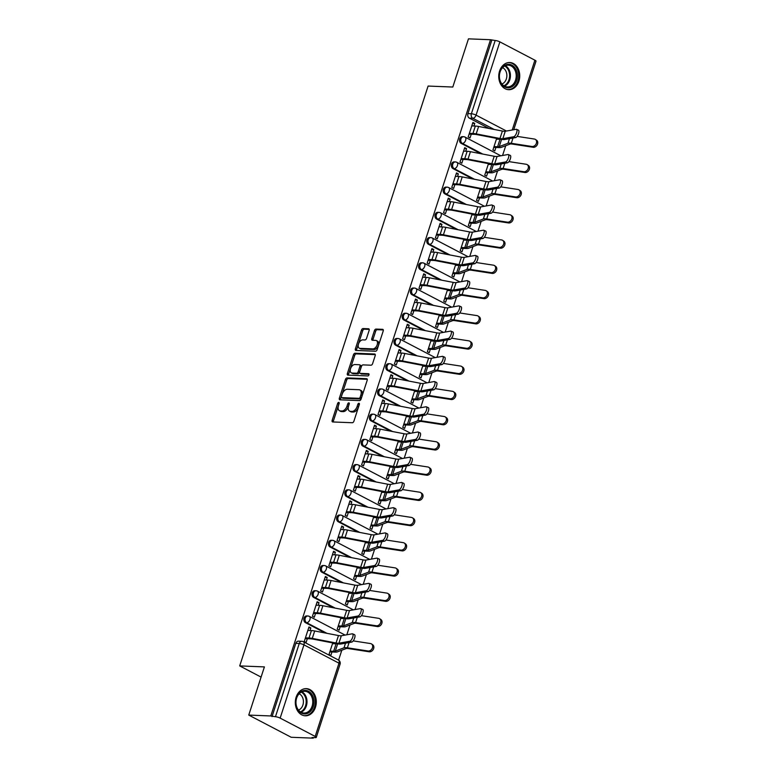 <?xml version="1.0" encoding="UTF-8"?>
<svg xmlns="http://www.w3.org/2000/svg" width="777" height="777" viewBox="0 0 777 777"><rect width="100%" height="100%" fill="white"/><g stroke="black" fill="none" stroke-linecap="round" stroke-linejoin="round"><path stroke-width="1.17" d="M338.762 402.389A1.195 0.719 -62.4 0 0 337.636 403.467L332.158 420.328A1.709 1.02 -62.4 0 0 332.449 421.892A1.709 1.02 -62.4 0 0 332.731 421.96L352.302 422.737A1.709 1.02 -62.4 0 0 353.904 421.192L359.382 404.322A1.195 0.719 -62.4 0 0 357.857 404.263L357.148 406.449A5.468 3.273 -62.4 0 1 352.02 411.392L350.388 411.324A5.468 3.273 -62.4 0 1 349.504 411.091A5.468 3.273 -62.4 0 1 348.562 406.109L349.271 403.923A1.195 0.719 -62.4 0 0 347.746 403.865L347.037 406.05A5.468 3.273 -62.4 0 1 341.909 410.994L340.277 410.926A5.468 3.273 -62.4 0 1 339.394 410.693A5.468 3.273 -62.4 0 1 338.451 405.711L339.16 403.525A1.195 0.719 -62.4 0 0 338.762 402.389M339.141 403.584A1.195 0.719 -62.4 0 0 338.879 404.118L333.391 420.979A1.709 1.02 -62.4 0 0 333.314 421.989M359.362 404.39A1.195 0.719 -62.4 0 0 359.1 404.914L358.391 407.099L357.148 406.449M349.252 403.991A1.195 0.719 -62.4 0 0 348.99 404.516L348.281 406.692L347.037 406.05M296.154 697.163A13.588 10.48 92.3 0 0 305.274 715.792A13.588 10.48 92.3 0 0 315.462 707.255A13.588 10.48 92.3 0 0 306.342 688.636A13.588 10.48 92.3 0 0 296.154 697.163M499.592 71.057A13.588 10.48 92.3 0 0 508.712 89.685A13.588 10.48 92.3 0 0 518.9 81.158A13.588 10.48 92.3 0 0 509.78 62.529A13.588 10.48 92.3 0 0 499.592 71.057M369.143 330.4A1.709 1.02 -62.4 0 0 368.842 328.846A1.709 1.02 -62.4 0 0 368.57 328.768L363.082 328.554A1.709 1.02 -62.4 0 0 361.48 330.099L355.39 348.824A1.709 1.02 -62.4 0 0 355.681 350.388A1.709 1.02 -62.4 0 0 355.963 350.456L375.534 351.233A1.709 1.02 -62.4 0 0 377.136 349.689L383.216 330.953A1.709 1.02 -62.4 0 0 382.925 329.399A1.709 1.02 -62.4 0 0 382.643 329.331L376.019 329.069A1.709 1.02 -62.4 0 0 374.417 330.613L371.804 338.626A1.709 1.02 -62.4 0 0 372.105 340.18A1.709 1.02 -62.4 0 0 372.377 340.258L375.67 340.384A4.575 2.729 -62.4 0 1 376.408 340.579A4.575 2.729 -62.4 0 1 376.981 345.328A4.575 2.729 -62.4 0 1 372.911 348.873L360.023 348.368A4.575 2.729 -62.4 0 1 359.285 348.174A4.575 2.729 -62.4 0 1 358.712 343.424A4.575 2.729 -62.4 0 1 362.781 339.879L364.937 339.957A1.709 1.02 -62.4 0 0 366.54 338.413L369.143 330.4M280.147 718.113L315.18 736.431A3.487 0.758 -162 0 1 316.278 737.422A3.487 0.758 -162 0 1 315.443 737.635L312.014 737.499L313.248 738.15L291.21 737.276L248.747 715.083L264.403 666.899L239.704 665.918L428.108 86.062L452.806 87.034L468.463 38.85L490.51 39.724L270.784 715.957L275.456 716.734L299.262 643.482A3.487 2.69 -87.7 0 1 301.874 641.297L298.436 641.161A3.487 2.69 -87.7 0 0 295.823 643.346L299.262 643.482A3.487 0.758 -162 0 1 303.953 644.871L280.147 718.113A3.487 0.758 -162 0 0 275.456 716.734M248.747 715.083L270.784 715.957M347.037 377.913A1.709 1.02 -62.4 0 0 345.435 379.458L339.355 398.193A1.709 1.02 -62.4 0 0 339.646 399.747A1.709 1.02 -62.4 0 0 339.918 399.815L359.489 400.592A1.709 1.02 -62.4 0 0 361.091 399.048L367.181 380.322A1.709 1.02 -62.4 0 0 366.89 378.758A1.709 1.02 -62.4 0 0 366.608 378.69L347.037 377.913L348.281 378.564A1.709 1.02 -62.4 0 0 346.678 380.108L340.588 398.834A1.709 1.02 -62.4 0 0 340.511 399.844M347.368 373.504L353.457 354.778A1.709 1.02 -62.4 0 1 355.06 353.234L374.631 354.011A1.709 1.02 -62.4 0 1 374.902 354.079A1.709 1.02 -62.4 0 1 375.204 355.643L372.601 363.655A1.709 1.02 -62.4 0 1 370.988 365.2L363.053 364.889A1.709 1.02 -62.4 0 0 361.451 366.433L359.722 371.746A1.709 1.02 -62.4 0 0 360.023 373.3A1.709 1.02 -62.4 0 0 360.295 373.378L368.56 373.698A1.195 0.719 -62.4 0 1 367.842 375.922L347.941 375.136A1.709 1.02 -62.4 0 1 347.669 375.068A1.709 1.02 -62.4 0 1 347.368 373.504L348.611 374.155L354.691 355.429L353.457 354.778M489.16 128.496L469.366 118.143L472.804 118.279A3.487 2.69 -87.7 0 1 471.377 113.753L495.182 40.501A3.487 0.758 18 0 1 499.873 41.88L534.906 60.198A3.487 0.758 18 0 1 536.004 61.189L513.733 129.74M313.248 738.15L313.442 737.558M338.597 660.129L341.822 650.194M346.833 634.77L350.019 624.97M355.031 609.547L358.216 599.747M363.228 584.323L366.414 574.524M371.425 559.09L374.611 549.3M379.623 533.867L382.808 524.067M387.82 508.644L391.006 498.844M396.017 483.42L399.203 473.62M404.215 458.197L407.391 448.397M412.402 432.964L415.588 423.174M420.6 407.74L423.786 397.941M428.797 382.517L431.983 372.717M436.995 357.294L440.18 347.494M445.192 332.07L448.378 322.27M453.389 306.837L456.575 297.047M461.587 281.614L464.772 271.814M469.784 256.391L472.96 246.591M477.981 231.167L481.157 221.367M486.169 205.944L489.355 196.144M494.366 180.711L497.552 170.921M502.564 155.487L505.749 145.688M490.51 39.724L495.182 40.501M309.994 630.497L310.829 627.923L308.683 627.845M310.829 627.923L308.974 626.952L304.244 641.511L306.099 642.482L307.333 638.704M318.191 605.273L319.026 602.699L317.171 601.728L312.441 616.287L314.296 617.249L315.52 613.471M340.948 617.696L337.199 629.224L339.054 630.196L340.18 626.738M319.026 602.699L316.88 602.612M326.389 580.04L327.224 577.476L325.369 576.505L320.639 591.054L322.494 592.025L323.718 588.247M349.135 592.472L345.396 604.001L347.251 604.972L348.378 601.515M327.224 577.476L325.077 577.389M334.586 554.817L335.421 552.253L333.556 551.281L328.836 565.831L330.691 566.802L331.915 563.024M357.333 567.249L353.593 578.778L355.448 579.749L356.575 576.291M335.421 552.253L333.275 552.165M342.783 529.593L343.609 527.02L341.754 526.058L337.024 540.607L338.889 541.579L340.112 537.801M365.53 542.025L361.791 553.554L363.646 554.516L364.763 551.068M343.609 527.02L341.472 526.942M350.971 504.37L351.806 501.796L349.951 500.825L345.221 515.384L347.086 516.355L348.31 512.577M373.727 516.792L369.988 528.321L371.843 529.292L372.96 525.844M351.806 501.796L349.669 501.719M359.168 479.147L360.004 476.573L358.148 475.602L353.418 490.161L355.274 491.122L356.507 487.344M381.925 491.569L378.176 503.098L380.04 504.069L381.157 500.611M360.004 476.573L357.857 476.486M367.366 453.914L368.201 451.35L366.346 450.378L361.616 464.928L363.471 465.899L364.704 462.121M390.122 466.346L386.373 477.874L388.228 478.846L389.355 475.388M368.201 451.35L366.054 451.262M375.563 428.69L376.398 426.126L374.543 425.155L369.813 439.704L371.668 440.676L372.902 436.897M398.319 441.122L394.57 452.651L396.425 453.622L397.552 450.165M376.398 426.126L374.252 426.039M383.76 403.467L384.596 400.893L382.74 399.932L378.01 414.481L379.866 415.452L381.089 411.674M406.517 415.899L402.768 427.428L404.623 428.389L405.749 424.941M384.596 400.893L382.449 400.815M391.958 378.244L392.793 375.67L390.938 374.699L386.208 389.258L388.063 390.229L389.287 386.451M414.714 390.666L410.965 402.195L412.82 403.166L413.947 399.718M392.793 375.67L390.646 375.592M400.155 353.02L400.99 350.446L399.125 349.475L394.405 364.034L396.26 364.996L397.484 361.218M422.902 365.443L419.162 376.971L421.017 377.943L422.144 374.485M400.99 350.446L398.844 350.359M408.352 327.787L409.188 325.223L407.323 324.252L402.603 338.801L404.458 339.772L405.681 335.994M431.099 340.219L427.36 351.748L429.215 352.719L430.332 349.262M409.188 325.223L407.041 325.136M416.54 302.564L417.375 300L415.52 299.028L410.79 313.578L412.655 314.549L413.879 310.771M439.296 314.996L435.557 326.525L437.412 327.496L438.529 324.038M417.375 300L415.239 299.912M424.737 277.34L425.573 274.767L423.718 273.805L418.988 288.354L420.843 289.326L422.076 285.547M447.494 289.772L443.745 301.301L445.609 302.263L446.726 298.815M425.573 274.767L423.426 274.689M432.935 252.117L433.77 249.543L431.915 248.572L427.185 263.131L429.04 264.102L430.273 260.324M455.691 264.539L451.942 276.068L453.807 277.039L454.924 273.591M433.77 249.543L431.623 249.466M441.132 226.894L441.967 224.32L440.112 223.349L435.382 237.908L437.237 238.869L438.471 235.091M463.888 239.316L460.139 250.845L461.994 251.816L463.121 248.358M441.967 224.32L439.821 224.232M449.329 201.661L450.165 199.097L448.31 198.125L443.58 212.675L445.435 213.646L446.668 209.868M472.086 214.093L468.337 225.621L470.192 226.593L471.318 223.135M450.165 199.097L448.018 199.009M457.527 176.437L458.362 173.873L456.507 172.902L451.777 187.451L453.632 188.422L454.856 184.644M480.283 188.869L476.534 200.398L478.389 201.369L479.516 197.912M458.362 173.873L456.216 173.786M465.724 151.214L466.559 148.64L464.704 147.679L459.974 162.228L461.829 163.199L463.053 159.421M488.471 163.646L484.731 175.175L486.587 176.136L487.713 172.688M466.559 148.64L464.413 148.562M473.921 125.991L474.757 123.417L472.892 122.445L468.172 137.005L470.027 137.976L471.25 134.198M496.668 138.413L492.929 149.942L494.784 150.913L495.911 147.465M480.963 153.72L461.169 143.376L462.393 143.424A3.487 2.69 -87.7 0 1 460.819 139.471A3.487 2.69 -87.7 0 1 463.578 136.703L462.364 136.655A3.487 2.69 92.3 0 0 459.605 139.423A3.487 2.69 92.3 0 0 461.169 143.376M472.766 178.943L452.981 168.599L454.195 168.648A3.487 2.69 -87.7 0 1 452.622 164.705A3.487 2.69 -87.7 0 1 455.38 161.927L454.166 161.878A3.487 2.69 92.3 0 0 451.408 164.656A3.487 2.69 92.3 0 0 452.981 168.599M464.568 204.166L444.784 193.823L445.998 193.871A3.487 2.69 -87.7 0 1 444.434 189.928A3.487 2.69 -87.7 0 1 447.193 187.15L445.969 187.102A3.487 2.69 92.3 0 0 443.211 189.879A3.487 2.69 92.3 0 0 444.784 193.823M456.371 229.39L436.587 219.046L437.801 219.095A3.487 2.69 -87.7 0 1 436.237 215.151A3.487 2.69 -87.7 0 1 438.995 212.383L437.772 212.335A3.487 2.69 92.3 0 0 435.013 215.103A3.487 2.69 92.3 0 0 436.587 219.046M448.183 254.623L428.389 244.269L429.603 244.318A3.487 2.69 -87.7 0 1 428.04 240.375A3.487 2.69 -87.7 0 1 430.798 237.607L429.574 237.558A3.487 2.69 92.3 0 0 426.816 240.326A3.487 2.69 92.3 0 0 428.389 244.269M439.986 279.846L420.192 269.502L421.416 269.551A3.487 2.69 -87.7 0 1 419.842 265.598A3.487 2.69 -87.7 0 1 422.601 262.83L421.377 262.781A3.487 2.69 92.3 0 0 418.618 265.549A3.487 2.69 92.3 0 0 420.192 269.502M431.789 305.07L411.995 294.726L413.218 294.774A3.487 2.69 -87.7 0 1 411.645 290.831A3.487 2.69 -87.7 0 1 414.403 288.053L413.189 288.005A3.487 2.69 92.3 0 0 410.431 290.783A3.487 2.69 92.3 0 0 411.995 294.726M423.591 330.293L403.797 319.949L405.021 319.998A3.487 2.69 -87.7 0 1 403.448 316.054A3.487 2.69 -87.7 0 1 406.206 313.277L404.992 313.238A3.487 2.69 92.3 0 0 402.233 316.006A3.487 2.69 92.3 0 0 403.797 319.949M415.394 355.516L395.6 345.173L396.824 345.221A3.487 2.69 -87.7 0 1 395.25 341.278A3.487 2.69 -87.7 0 1 398.009 338.51L396.794 338.461A3.487 2.69 92.3 0 0 394.036 341.229A3.487 2.69 92.3 0 0 395.6 345.173M407.197 380.749L387.412 370.396L388.626 370.444A3.487 2.69 -87.7 0 1 387.053 366.501A3.487 2.69 -87.7 0 1 389.811 363.733L388.597 363.685A3.487 2.69 92.3 0 0 385.839 366.453A3.487 2.69 92.3 0 0 387.412 370.396M398.999 405.973L379.215 395.629L380.429 395.678A3.487 2.69 -87.7 0 1 378.855 391.725A3.487 2.69 -87.7 0 1 381.614 388.956L380.4 388.908A3.487 2.69 92.3 0 0 377.641 391.676A3.487 2.69 92.3 0 0 379.215 395.629M390.802 431.196L371.017 420.852L372.232 420.901A3.487 2.69 -87.7 0 1 370.668 416.958A3.487 2.69 -87.7 0 1 373.426 414.18L372.202 414.131A3.487 2.69 92.3 0 0 369.444 416.909A3.487 2.69 92.3 0 0 371.017 420.852M382.614 456.42L362.82 446.076L364.034 446.124A3.487 2.69 -87.7 0 1 362.47 442.181A3.487 2.69 -87.7 0 1 365.229 439.403L364.005 439.364A3.487 2.69 92.3 0 0 361.247 442.132A3.487 2.69 92.3 0 0 362.82 446.076M374.417 481.643L354.623 471.299L355.837 471.348A3.487 2.69 -87.7 0 1 354.273 467.404A3.487 2.69 -87.7 0 1 357.031 464.636L355.808 464.588A3.487 2.69 92.3 0 0 353.049 467.356A3.487 2.69 92.3 0 0 354.623 471.299M366.22 506.876L346.425 496.522L347.649 496.571A3.487 2.69 -87.7 0 1 346.076 492.628A3.487 2.69 -87.7 0 1 348.834 489.86L347.61 489.811A3.487 2.69 92.3 0 0 344.852 492.579A3.487 2.69 92.3 0 0 346.425 496.522M358.022 532.099L338.228 521.755L339.452 521.804A3.487 2.69 -87.7 0 1 337.878 517.851A3.487 2.69 -87.7 0 1 340.637 515.083L339.423 515.034A3.487 2.69 92.3 0 0 336.664 517.803A3.487 2.69 92.3 0 0 338.228 521.755M349.825 557.323L330.031 546.979L331.255 547.027A3.487 2.69 -87.7 0 1 329.681 543.084A3.487 2.69 -87.7 0 1 332.439 540.306L331.225 540.258A3.487 2.69 92.3 0 0 328.467 543.036A3.487 2.69 92.3 0 0 330.031 546.979M341.627 582.546L321.843 572.202L323.057 572.251A3.487 2.69 -87.7 0 1 321.484 568.308A3.487 2.69 -87.7 0 1 324.242 565.53L323.028 565.491A3.487 2.69 92.3 0 0 320.27 568.259A3.487 2.69 92.3 0 0 321.843 572.202M333.43 607.769L313.646 597.426L314.86 597.474A3.487 2.69 -87.7 0 1 313.286 593.531A3.487 2.69 -87.7 0 1 316.045 590.763L314.831 590.714A3.487 2.69 92.3 0 0 312.072 593.482A3.487 2.69 92.3 0 0 313.646 597.426M325.233 633.002L305.448 622.649L306.662 622.698A3.487 2.69 -87.7 0 1 305.099 618.754A3.487 2.69 -87.7 0 1 307.857 615.986L306.633 615.938A3.487 2.69 92.3 0 0 303.875 618.706A3.487 2.69 92.3 0 0 305.448 622.649M239.704 665.918L261.082 677.097M332.75 642.929L329.001 654.448L330.856 655.419L331.983 651.971M474.757 123.417L472.61 123.339M491.744 40.365L467.948 113.617A3.487 2.69 92.3 0 0 469.366 118.143M272.028 716.598L295.823 643.346M339.394 410.693L340.627 411.344A5.468 3.273 -62.4 0 0 341.521 411.577L340.277 410.926M348.281 406.692A5.468 3.273 -62.4 0 1 343.143 411.635L341.521 411.577M349.504 411.091L350.738 411.742A5.468 3.273 -62.4 0 0 351.631 411.975L350.388 411.324M358.391 407.099A5.468 3.273 -62.4 0 1 353.253 412.033L351.631 411.975M367.268 379.312L348.281 378.564M341.443 396.503A1.195 0.719 -62.4 0 0 341.841 397.649L359.023 398.319A1.195 0.719 -62.4 0 0 360.139 397.241L360.887 394.939A5.468 3.273 -62.4 0 0 359.945 389.957A5.468 3.273 -62.4 0 0 359.061 389.724L347.319 389.258A5.468 3.273 -62.4 0 0 342.191 394.201L341.443 396.503M342.735 398.115A1.195 0.719 -62.4 0 0 343.075 398.29L341.841 397.649M359.945 389.957L361.179 390.598A5.468 3.273 -62.4 0 1 362.131 395.59L361.383 397.892A1.195 0.719 -62.4 0 1 360.256 398.97L343.075 398.29M375.281 354.633L356.293 353.885A1.709 1.02 -62.4 0 0 354.691 355.429M361.043 373.766A1.709 1.02 -62.4 0 0 361.256 373.951A1.709 1.02 -62.4 0 0 361.538 374.019L369.036 374.32M354.817 364.559A4.575 2.729 -62.4 0 0 350.748 368.104A4.575 2.729 -62.4 0 0 351.321 372.863A4.575 2.729 -62.4 0 0 352.059 373.047L356.604 373.232A1.709 1.02 -62.4 0 0 358.207 371.688L359.936 366.365A1.709 1.02 -62.4 0 0 359.634 364.811A1.709 1.02 -62.4 0 0 359.362 364.743L354.817 364.559M351.321 372.863L352.564 373.504A4.575 2.729 -62.4 0 0 353.302 373.698L352.059 373.047M360.596 365.384A1.709 1.02 -62.4 0 1 360.878 365.462A1.709 1.02 -62.4 0 1 361.169 367.016L359.44 372.329A1.709 1.02 -62.4 0 1 357.838 373.873L353.302 373.698M348.611 374.155A1.709 1.02 -62.4 0 0 348.523 375.165M359.285 348.174L360.528 348.824A4.575 2.729 -62.4 0 0 361.266 349.019L360.023 348.368M376.408 340.579L377.651 341.22A4.575 2.729 -62.4 0 1 378.214 345.979A4.575 2.729 -62.4 0 1 374.145 349.524L361.266 349.019M383.304 329.953L377.253 329.71A1.709 1.02 -62.4 0 0 375.65 331.255L373.047 339.267A1.709 1.02 -62.4 0 0 372.96 340.277M369.221 329.399L364.316 329.205A1.709 1.02 -62.4 0 0 362.713 330.749L356.624 349.475A1.709 1.02 -62.4 0 0 356.546 350.485M371.523 643.958L372.688 644.755A4.011 3.137 124.3 0 1 373.378 649.213A4.011 3.137 124.3 0 1 369.221 651.786L368.055 650.99A4.011 3.137 -55.7 0 0 372.212 648.416A4.011 3.137 -55.7 0 0 371.523 643.958A4.011 3.137 -55.7 0 0 370.464 643.55L353.205 640.889M330.089 651.116L333.663 651.252A8.712 1.904 -162 0 0 335.314 651.097L344.026 647.795A8.712 1.904 18 0 1 347.377 647.804L368.055 650.99M332.507 643.677L336.082 643.822A8.712 1.904 -162 0 0 337.199 643.783M329.837 651.884L335.275 652.097A10.975 2.399 -162 0 0 337.354 651.893L346.066 648.591A6.449 1.408 18 0 1 348.543 648.601L369.221 651.786M349.796 641.258A4.011 1.486 -66.9 0 0 352.544 637.674A4.011 1.486 -66.9 0 0 352.583 633.847A4.011 1.486 -66.9 0 0 352.214 633.818L341.326 635.751L338.908 643.191L349.796 641.258L351.738 642.084A4.011 1.486 113.1 0 0 354.487 638.5A4.011 1.486 113.1 0 0 354.516 634.673L352.583 633.847M305.186 638.616L310.615 638.83A8.712 1.904 18 0 1 313.218 639.16L336.995 643.744A8.712 1.904 -162 0 0 340.841 644.016L351.738 642.084M305.429 637.849L309.013 637.985A10.975 2.399 18 0 1 312.276 638.403L336.062 642.987A6.449 1.408 -162 0 0 338.908 643.191M307.847 630.409L311.422 630.555A10.975 2.399 18 0 1 314.695 630.973L338.481 635.547A6.449 1.408 -162 0 0 341.326 635.751M379.71 618.735L380.876 619.531A4.011 3.137 124.3 0 1 381.575 623.989A4.011 3.137 124.3 0 1 377.418 626.553L376.253 625.767A4.011 3.137 -55.7 0 0 380.409 623.193A4.011 3.137 -55.7 0 0 379.71 618.735A4.011 3.137 -55.7 0 0 378.661 618.327L361.402 615.666M338.286 625.893L341.861 626.029A8.712 1.904 -162 0 0 343.512 625.864L352.224 622.571A8.712 1.904 18 0 1 355.575 622.581L376.253 625.767M340.695 618.453L344.279 618.589A8.712 1.904 -162 0 0 345.396 618.55M338.034 626.66L343.473 626.874A10.975 2.399 -162 0 0 345.551 626.67L354.263 623.368A6.449 1.408 18 0 1 356.74 623.377L377.418 626.553M387.908 593.511L389.073 594.308A4.011 3.137 124.3 0 1 389.772 598.766A4.011 3.137 124.3 0 1 385.606 601.33L384.44 600.534A4.011 3.137 -55.7 0 0 388.597 597.969A4.011 3.137 -55.7 0 0 387.908 593.511A4.011 3.137 -55.7 0 0 386.859 593.104L369.59 590.442M346.474 600.66L350.058 600.806A8.712 1.904 -162 0 0 351.709 600.64L360.421 597.348A8.712 1.904 18 0 1 363.772 597.358L384.44 600.534M348.892 593.23L352.476 593.366A8.712 1.904 -162 0 0 353.584 593.327M346.231 601.427L351.66 601.651A10.975 2.399 -162 0 0 353.739 601.437L362.451 598.144A6.449 1.408 18 0 1 364.937 598.154L385.606 601.33M297.678 709.44A11.762 9.071 -87.7 0 1 299.456 692.938A11.762 9.071 -87.7 0 1 312.169 694.91A11.762 9.071 -87.7 0 1 310.382 711.421A11.762 9.071 -87.7 0 1 297.678 709.44M311.082 695.425A10.888 8.401 92.3 0 0 304.798 691.277A10.888 8.401 92.3 0 0 296.95 697.251A10.888 8.401 92.3 0 0 297.659 708.886A10.888 8.401 92.3 0 0 303.943 713.033A10.888 8.401 92.3 0 0 311.791 707.06A10.888 8.401 92.3 0 0 311.082 695.425M299.135 693.774A8.576 6.614 -87.7 0 1 302.088 696.561A8.576 6.614 -87.7 0 1 298.494 710.1M304.04 715.646A13.5 10.422 92.3 0 0 304.39 715.666A13.5 10.422 92.3 0 0 314.131 708.255A13.5 10.422 92.3 0 0 313.248 693.832A13.5 10.422 92.3 0 0 305.458 688.684A13.5 10.422 92.3 0 0 305.108 688.675M501.107 83.343A11.762 9.071 -87.7 0 1 502.894 66.832A11.762 9.071 -87.7 0 1 515.607 68.803A11.762 9.071 -87.7 0 1 513.82 85.315A11.762 9.071 -87.7 0 1 501.107 83.343M514.52 69.318A10.888 8.401 92.3 0 0 508.236 65.171A10.888 8.401 92.3 0 0 500.378 71.144A10.888 8.401 92.3 0 0 501.087 82.78A10.888 8.401 92.3 0 0 507.371 86.927A10.888 8.401 92.3 0 0 515.229 80.954A10.888 8.401 92.3 0 0 514.52 69.318M502.573 67.667A8.576 6.614 -87.7 0 1 505.526 70.454A8.576 6.614 -87.7 0 1 501.932 83.994M507.478 89.54A13.5 10.422 92.3 0 0 507.828 89.559A13.5 10.422 92.3 0 0 517.56 82.148A13.5 10.422 92.3 0 0 516.686 67.725A13.5 10.422 92.3 0 0 508.886 62.578A13.5 10.422 92.3 0 0 508.537 62.568M357.993 616.025A4.011 1.486 -66.9 0 0 360.742 612.451A4.011 1.486 -66.9 0 0 360.781 608.624A4.011 1.486 -66.9 0 0 360.411 608.595L349.524 610.528L347.105 617.958L357.993 616.025L359.936 616.851A4.011 1.486 113.1 0 0 362.674 613.276A4.011 1.486 113.1 0 0 362.713 609.45L360.781 608.624M313.384 613.393L318.813 613.607A8.712 1.904 18 0 1 321.406 613.937L345.192 618.521A8.712 1.904 -162 0 0 349.038 618.783L359.936 616.851M313.626 612.626L317.21 612.762A10.975 2.399 18 0 1 320.474 613.179L344.26 617.764A6.449 1.408 -162 0 0 347.105 617.958M316.045 605.186L319.619 605.322A10.975 2.399 18 0 1 322.892 605.739L346.668 610.324A6.449 1.408 -162 0 0 349.524 610.528M366.19 590.802A4.011 1.486 -66.9 0 0 368.939 587.227A4.011 1.486 -66.9 0 0 368.968 583.401A4.011 1.486 -66.9 0 0 368.609 583.362L357.721 585.295L355.303 592.734L366.19 590.802L368.123 591.627A4.011 1.486 113.1 0 0 370.872 588.053A4.011 1.486 113.1 0 0 370.911 584.226L368.968 583.401M321.571 588.17L327.01 588.383A8.712 1.904 18 0 1 329.603 588.713L353.389 593.288A8.712 1.904 -162 0 0 357.235 593.56L368.123 591.627M321.824 587.402L325.398 587.538A10.975 2.399 18 0 1 328.671 587.956L352.457 592.54A6.449 1.408 -162 0 0 355.303 592.734M324.242 579.963L327.816 580.098A10.975 2.399 18 0 1 331.089 580.516L354.866 585.1A6.449 1.408 -162 0 0 357.721 585.295M396.105 568.278L397.27 569.075A4.011 3.137 124.3 0 1 397.96 573.533A4.011 3.137 124.3 0 1 393.803 576.107L392.638 575.31A4.011 3.137 -55.7 0 0 396.794 572.746A4.011 3.137 -55.7 0 0 396.105 568.278A4.011 3.137 -55.7 0 0 395.056 567.87L377.787 565.219M354.671 575.436L358.255 575.582A8.712 1.904 -162 0 0 359.906 575.417L368.609 572.115A8.712 1.904 18 0 1 371.969 572.134L392.638 575.31M357.09 567.997L360.664 568.142A8.712 1.904 -162 0 0 361.781 568.104M354.429 576.204L359.858 576.417A10.975 2.399 -162 0 0 361.936 576.213L370.648 572.921A6.449 1.408 18 0 1 373.135 572.931L393.803 576.107M404.302 543.055L405.468 543.851A4.011 3.137 124.3 0 1 406.157 548.309A4.011 3.137 124.3 0 1 402 550.883L400.835 550.087A4.011 3.137 -55.7 0 0 404.992 547.513A4.011 3.137 -55.7 0 0 404.302 543.055A4.011 3.137 -55.7 0 0 403.253 542.647L385.984 539.996M362.869 550.213L366.453 550.359A8.712 1.904 -162 0 0 368.094 550.194L376.806 546.891A8.712 1.904 18 0 1 380.167 546.911L400.835 550.087M365.287 542.773L368.861 542.919A8.712 1.904 -162 0 0 369.978 542.88M362.626 550.98L368.055 551.194A10.975 2.399 -162 0 0 370.134 550.99L378.846 547.688A6.449 1.408 18 0 1 381.332 547.698L402 550.883M412.5 517.832L413.665 518.628A4.011 3.137 124.3 0 1 414.355 523.086A4.011 3.137 124.3 0 1 410.198 525.66L409.032 524.863A4.011 3.137 -55.7 0 0 413.189 522.29A4.011 3.137 -55.7 0 0 412.5 517.832A4.011 3.137 -55.7 0 0 411.451 517.424L394.182 514.762M371.066 524.99L374.64 525.126A8.712 1.904 -162 0 0 376.291 524.97L385.003 521.668A8.712 1.904 18 0 1 388.364 521.678L409.032 524.863M373.484 517.55L377.059 517.686A8.712 1.904 -162 0 0 378.176 517.657M370.814 525.757L376.253 525.971A10.975 2.399 -162 0 0 378.331 525.767L387.043 522.465A6.449 1.408 18 0 1 389.53 522.474L410.198 525.66M374.388 565.578A4.011 1.486 -66.9 0 0 377.136 562.004A4.011 1.486 -66.9 0 0 377.166 558.177A4.011 1.486 -66.9 0 0 376.806 558.139L365.918 560.071L363.5 567.511L374.388 565.578L376.321 566.404A4.011 1.486 113.1 0 0 379.069 562.83A4.011 1.486 113.1 0 0 379.108 559.003L377.166 558.177M329.769 562.937L335.208 563.15A8.712 1.904 18 0 1 337.801 563.49L361.587 568.065A8.712 1.904 -162 0 0 365.433 568.337L376.321 566.404M330.021 562.169L333.595 562.315A10.975 2.399 18 0 1 336.868 562.733L360.645 567.307A6.449 1.408 -162 0 0 363.5 567.511M332.439 554.729L336.014 554.875A10.975 2.399 18 0 1 339.287 555.293L363.063 559.877A6.449 1.408 -162 0 0 365.918 560.071M382.585 540.355A4.011 1.486 -66.9 0 0 385.334 536.771A4.011 1.486 -66.9 0 0 385.363 532.944A4.011 1.486 -66.9 0 0 385.003 532.915L374.106 534.848L371.697 542.288L382.585 540.355L384.518 541.181A4.011 1.486 113.1 0 0 387.267 537.597A4.011 1.486 113.1 0 0 387.305 533.77L385.363 532.944M337.966 537.713L343.405 537.927A8.712 1.904 18 0 1 345.998 538.257L369.784 542.841A8.712 1.904 -162 0 0 373.63 543.113L384.518 541.181M338.218 536.946L341.793 537.092A10.975 2.399 18 0 1 345.066 537.509L368.842 542.084A6.449 1.408 -162 0 0 371.697 542.288M340.637 529.506L344.211 529.652A10.975 2.399 18 0 1 347.484 530.069L371.26 534.644A6.449 1.408 -162 0 0 374.106 534.848M390.782 515.132A4.011 1.486 -66.9 0 0 393.531 511.548A4.011 1.486 -66.9 0 0 393.56 507.721A4.011 1.486 -66.9 0 0 393.201 507.692L382.303 509.625L379.895 517.064L390.782 515.132L392.715 515.957A4.011 1.486 113.1 0 0 395.464 512.373A4.011 1.486 113.1 0 0 395.493 508.546L393.56 507.721M346.163 512.49L351.602 512.703A8.712 1.904 18 0 1 354.195 513.034L377.972 517.618A8.712 1.904 -162 0 0 381.828 517.89L392.715 515.957M346.416 511.722L349.99 511.858A10.975 2.399 18 0 1 353.263 512.276L377.039 516.86A6.449 1.408 -162 0 0 379.895 517.064M348.834 504.283L352.408 504.428A10.975 2.399 18 0 1 355.681 504.846L379.458 509.421A6.449 1.408 -162 0 0 382.303 509.625M420.697 492.608L421.862 493.405A4.011 3.137 124.3 0 1 422.552 497.863A4.011 3.137 124.3 0 1 418.395 500.427L417.23 499.64A4.011 3.137 -55.7 0 0 421.387 497.066A4.011 3.137 -55.7 0 0 420.697 492.608A4.011 3.137 -55.7 0 0 419.648 492.2L402.379 489.539M379.263 499.766L382.838 499.902A8.712 1.904 -162 0 0 384.489 499.737L393.201 496.445A8.712 1.904 18 0 1 396.561 496.454L417.23 499.64M381.682 492.327L385.256 492.463A8.712 1.904 -162 0 0 386.373 492.424M379.011 500.534L384.45 500.747A10.975 2.399 -162 0 0 386.528 500.543L395.24 497.241A6.449 1.408 18 0 1 397.727 497.251L418.395 500.427M398.98 489.898A4.011 1.486 -66.9 0 0 401.728 486.324A4.011 1.486 -66.9 0 0 401.758 482.498A4.011 1.486 -66.9 0 0 401.388 482.468L390.501 484.401L388.082 491.831L398.98 489.898L400.913 490.724A4.011 1.486 113.1 0 0 403.661 487.15A4.011 1.486 113.1 0 0 403.69 483.323L401.758 482.498M354.361 487.266L359.8 487.48A8.712 1.904 18 0 1 362.393 487.81L386.169 492.395A8.712 1.904 -162 0 0 390.025 492.657L400.913 490.724M354.613 486.499L358.187 486.635A10.975 2.399 18 0 1 361.46 487.053L385.237 491.637A6.449 1.408 -162 0 0 388.082 491.831M357.022 479.059L360.606 479.195A10.975 2.399 18 0 1 363.869 479.613L387.655 484.197A6.449 1.408 -162 0 0 390.501 484.401M428.894 467.385L430.06 468.181A4.011 3.137 124.3 0 1 430.749 472.639A4.011 3.137 124.3 0 1 426.592 475.203L425.427 474.407A4.011 3.137 -55.7 0 0 429.584 471.843A4.011 3.137 -55.7 0 0 428.894 467.385A4.011 3.137 -55.7 0 0 427.845 466.977L410.577 464.316M387.461 474.533L391.035 474.679A8.712 1.904 -162 0 0 392.686 474.514L401.398 471.221A8.712 1.904 18 0 1 404.749 471.231L425.427 474.407M389.879 467.103L393.453 467.239A8.712 1.904 -162 0 0 394.57 467.2M387.208 475.301L392.647 475.524A10.975 2.399 -162 0 0 394.726 475.31L403.438 472.018A6.449 1.408 18 0 1 405.915 472.027L426.592 475.203M407.177 464.675A4.011 1.486 -66.9 0 0 409.916 461.101A4.011 1.486 -66.9 0 0 409.955 457.274A4.011 1.486 -66.9 0 0 409.586 457.235L398.698 459.168L396.28 466.608L407.177 464.675L409.11 465.501A4.011 1.486 113.1 0 0 411.859 461.926A4.011 1.486 113.1 0 0 411.888 458.1L409.955 457.274M362.558 462.043L367.987 462.257A8.712 1.904 18 0 1 370.59 462.587L394.366 467.162A8.712 1.904 -162 0 0 398.222 467.433L409.11 465.501M362.81 461.266L366.385 461.412A10.975 2.399 18 0 1 369.648 461.829L393.434 466.414A6.449 1.408 -162 0 0 396.28 466.608M365.219 453.836L368.803 453.972A10.975 2.399 18 0 1 372.066 454.39L395.852 458.974A6.449 1.408 -162 0 0 398.698 459.168M437.092 442.152L438.257 442.948A4.011 3.137 124.3 0 1 438.947 447.406A4.011 3.137 124.3 0 1 434.79 449.98L433.624 449.184A4.011 3.137 -55.7 0 0 437.781 446.62A4.011 3.137 -55.7 0 0 437.092 442.152A4.011 3.137 -55.7 0 0 436.043 441.744L418.774 439.092M395.658 449.31L399.232 449.456A8.712 1.904 -162 0 0 400.883 449.291L409.596 445.988A8.712 1.904 18 0 1 412.946 446.008L433.624 449.184M398.077 441.87L401.651 442.016A8.712 1.904 -162 0 0 402.768 441.977M395.406 450.077L400.845 450.291A10.975 2.399 -162 0 0 402.923 450.087L411.635 446.794A6.449 1.408 18 0 1 414.112 446.804L434.79 449.98M415.365 439.452A4.011 1.486 -66.9 0 0 418.113 435.878A4.011 1.486 -66.9 0 0 418.152 432.051A4.011 1.486 -66.9 0 0 417.783 432.012L406.895 433.945L404.477 441.385L415.365 439.452L417.307 440.277A4.011 1.486 113.1 0 0 420.056 436.703A4.011 1.486 113.1 0 0 420.085 432.876L418.152 432.051M370.755 436.81L376.185 437.024A8.712 1.904 18 0 1 378.787 437.364L402.564 441.938A8.712 1.904 -162 0 0 406.41 442.21L417.307 440.277M370.998 436.043L374.582 436.188A10.975 2.399 18 0 1 377.845 436.606L401.631 441.181A6.449 1.408 -162 0 0 404.477 441.385M373.416 428.603L377 428.749A10.975 2.399 18 0 1 380.264 429.166L404.05 433.751A6.449 1.408 -162 0 0 406.895 433.945M445.279 416.928L446.454 417.725A4.011 3.137 124.3 0 1 447.144 422.183A4.011 3.137 124.3 0 1 442.987 424.757L441.822 423.96A4.011 3.137 -55.7 0 0 445.979 421.387A4.011 3.137 -55.7 0 0 445.279 416.928A4.011 3.137 -55.7 0 0 444.23 416.521L426.971 413.869M403.855 424.087L407.43 424.232A8.712 1.904 -162 0 0 409.081 424.067L417.793 420.765A8.712 1.904 18 0 1 421.144 420.784L441.822 423.96M406.274 416.647L409.848 416.793A8.712 1.904 -162 0 0 410.965 416.754M403.603 424.854L409.042 425.068A10.975 2.399 -162 0 0 411.12 424.864L419.833 421.561A6.449 1.408 18 0 1 422.309 421.571L442.987 424.757M423.562 414.228A4.011 1.486 -66.9 0 0 426.311 410.644A4.011 1.486 -66.9 0 0 426.35 406.818A4.011 1.486 -66.9 0 0 425.981 406.789L415.093 408.721L412.674 416.161L423.562 414.228L425.505 415.054A4.011 1.486 113.1 0 0 428.244 411.47A4.011 1.486 113.1 0 0 428.282 407.643L426.35 406.818M378.953 411.587L384.382 411.8A8.712 1.904 18 0 1 386.975 412.131L410.761 416.715A8.712 1.904 -162 0 0 414.607 416.987L425.505 415.054M379.195 410.819L382.779 410.965A10.975 2.399 18 0 1 386.043 411.383L409.829 415.957A6.449 1.408 -162 0 0 412.674 416.161M381.614 403.38L385.188 403.525A10.975 2.399 18 0 1 388.461 403.943L412.247 408.517A6.449 1.408 -162 0 0 415.093 408.721M453.477 391.705L454.642 392.502A4.011 3.137 124.3 0 1 455.341 396.96A4.011 3.137 124.3 0 1 451.184 399.533L450.009 398.737A4.011 3.137 -55.7 0 0 454.176 396.163A4.011 3.137 -55.7 0 0 453.477 391.705A4.011 3.137 -55.7 0 0 452.428 391.297L435.159 388.636M412.053 398.863L415.627 398.999A8.712 1.904 -162 0 0 417.278 398.844L425.99 395.542A8.712 1.904 18 0 1 429.341 395.551L450.009 398.737M414.462 391.423L418.045 391.559A8.712 1.904 -162 0 0 419.162 391.53M411.8 399.631L417.23 399.844A10.975 2.399 -162 0 0 419.318 399.64L428.02 396.338A6.449 1.408 18 0 1 430.507 396.348L451.184 399.533M431.759 389.005A4.011 1.486 -66.9 0 0 434.508 385.421A4.011 1.486 -66.9 0 0 434.547 381.594A4.011 1.486 -66.9 0 0 434.178 381.565L423.29 383.498L420.872 390.938L431.759 389.005L433.692 389.831A4.011 1.486 113.1 0 0 436.441 386.247A4.011 1.486 113.1 0 0 436.48 382.42L434.547 381.594M387.14 386.363L392.579 386.577A8.712 1.904 18 0 1 395.172 386.907L418.958 391.491A8.712 1.904 -162 0 0 422.805 391.763L433.692 389.831M387.393 385.596L390.967 385.732A10.975 2.399 18 0 1 394.24 386.15L418.026 390.734A6.449 1.408 -162 0 0 420.872 390.938M389.811 378.156L393.385 378.302A10.975 2.399 18 0 1 396.658 378.72L420.435 383.294A6.449 1.408 -162 0 0 423.29 383.498M461.674 366.482L462.839 367.278A4.011 3.137 124.3 0 1 463.529 371.736A4.011 3.137 124.3 0 1 459.372 374.3L458.207 373.514A4.011 3.137 -55.7 0 0 462.364 370.94A4.011 3.137 -55.7 0 0 461.674 366.482A4.011 3.137 -55.7 0 0 460.625 366.074L443.356 363.413M420.24 373.64L423.824 373.776A8.712 1.904 -162 0 0 425.475 373.611L434.188 370.318A8.712 1.904 18 0 1 437.538 370.328L458.207 373.514M422.659 366.2L426.243 366.336A8.712 1.904 -162 0 0 427.35 366.297M419.998 374.407L425.427 374.621A10.975 2.399 -162 0 0 427.505 374.417L436.218 371.115A6.449 1.408 18 0 1 438.704 371.124L459.372 374.3M439.957 363.772A4.011 1.486 -66.9 0 0 442.705 360.198A4.011 1.486 -66.9 0 0 442.735 356.371A4.011 1.486 -66.9 0 0 442.375 356.342L431.488 358.275L429.069 365.705L439.957 363.772L441.89 364.598A4.011 1.486 113.1 0 0 444.638 361.023A4.011 1.486 113.1 0 0 444.677 357.197L442.735 356.371M395.338 361.14L400.777 361.354A8.712 1.904 18 0 1 403.37 361.684L427.156 366.268A8.712 1.904 -162 0 0 431.002 366.53L441.89 364.598M395.59 360.373L399.164 360.509A10.975 2.399 18 0 1 402.437 360.926L426.214 365.511A6.449 1.408 -162 0 0 429.069 365.705M398.009 352.933L401.583 353.069A10.975 2.399 18 0 1 404.856 353.486L428.632 358.071A6.449 1.408 -162 0 0 431.488 358.275M469.871 341.258L471.037 342.055A4.011 3.137 124.3 0 1 471.726 346.513A4.011 3.137 124.3 0 1 467.569 349.077L466.404 348.281A4.011 3.137 -55.7 0 0 470.561 345.716A4.011 3.137 -55.7 0 0 469.871 341.258A4.011 3.137 -55.7 0 0 468.822 340.85L451.554 338.189M428.438 348.407L432.022 348.552A8.712 1.904 -162 0 0 433.663 348.387L442.375 345.095A8.712 1.904 18 0 1 445.736 345.105L466.404 348.281M430.856 340.977L434.43 341.113A8.712 1.904 -162 0 0 435.547 341.074M428.195 349.174L433.624 349.397A10.975 2.399 -162 0 0 435.703 349.184L444.415 345.891A6.449 1.408 18 0 1 446.901 345.901L467.569 349.077M448.154 338.549A4.011 1.486 -66.9 0 0 450.903 334.974A4.011 1.486 -66.9 0 0 450.932 331.148A4.011 1.486 -66.9 0 0 450.573 331.109L439.685 333.042L437.266 340.481L448.154 338.549L450.087 339.374A4.011 1.486 113.1 0 0 452.836 335.8A4.011 1.486 113.1 0 0 452.874 331.973L450.932 331.148M403.535 335.917L408.974 336.13A8.712 1.904 18 0 1 411.567 336.46L435.353 341.035A8.712 1.904 -162 0 0 439.199 341.307L450.087 339.374M403.787 335.14L407.362 335.285A10.975 2.399 18 0 1 410.635 335.703L434.411 340.287A6.449 1.408 -162 0 0 437.266 340.481M406.206 327.709L409.78 327.845A10.975 2.399 18 0 1 413.053 328.263L436.829 332.847A6.449 1.408 -162 0 0 439.685 333.042M478.069 316.025L479.234 316.822A4.011 3.137 124.3 0 1 479.924 321.28A4.011 3.137 124.3 0 1 475.767 323.854L474.601 323.057A4.011 3.137 -55.7 0 0 478.758 320.493A4.011 3.137 -55.7 0 0 478.069 316.025A4.011 3.137 -55.7 0 0 477.02 315.617L459.751 312.966M436.635 323.183L440.209 323.329A8.712 1.904 -162 0 0 441.86 323.164L450.573 319.862A8.712 1.904 18 0 1 453.933 319.881L474.601 323.057M439.054 315.744L442.628 315.889A8.712 1.904 -162 0 0 443.745 315.85M436.392 323.951L441.822 324.164A10.975 2.399 -162 0 0 443.9 323.96L452.612 320.668A6.449 1.408 18 0 1 455.099 320.678L475.767 323.854M456.352 313.325A4.011 1.486 -66.9 0 0 459.1 309.751A4.011 1.486 -66.9 0 0 459.129 305.924A4.011 1.486 -66.9 0 0 458.77 305.885L447.873 307.818L445.464 315.258L456.352 313.325L458.284 314.151A4.011 1.486 113.1 0 0 461.033 310.577A4.011 1.486 113.1 0 0 461.062 306.75L459.129 305.924M411.732 310.683L417.171 310.897A8.712 1.904 18 0 1 419.765 311.237L443.541 315.812A8.712 1.904 -162 0 0 447.397 316.084L458.284 314.151M411.985 309.916L415.559 310.062A10.975 2.399 18 0 1 418.832 310.479L442.608 315.054A6.449 1.408 -162 0 0 445.464 315.258M414.403 302.476L417.977 302.622A10.975 2.399 18 0 1 421.251 303.04L445.027 307.614A6.449 1.408 -162 0 0 447.873 307.818M486.266 290.802L487.432 291.598A4.011 3.137 124.3 0 1 488.121 296.056A4.011 3.137 124.3 0 1 483.964 298.63L482.799 297.834A4.011 3.137 -55.7 0 0 486.956 295.26A4.011 3.137 -55.7 0 0 486.266 290.802A4.011 3.137 -55.7 0 0 485.217 290.394L467.948 287.743M444.832 297.96L448.407 298.106A8.712 1.904 -162 0 0 450.058 297.941L458.77 294.638A8.712 1.904 18 0 1 462.13 294.658L482.799 297.834M447.251 290.52L450.825 290.666A8.712 1.904 -162 0 0 451.942 290.627M444.58 298.727L450.019 298.941A10.975 2.399 -162 0 0 452.097 298.737L460.81 295.435A6.449 1.408 18 0 1 463.296 295.445L483.964 298.63M464.549 288.102A4.011 1.486 -66.9 0 0 467.298 284.518A4.011 1.486 -66.9 0 0 467.327 280.691A4.011 1.486 -66.9 0 0 466.967 280.662L456.07 282.595L453.651 290.035L464.549 288.102L466.482 288.927A4.011 1.486 113.1 0 0 469.23 285.344A4.011 1.486 113.1 0 0 469.259 281.517L467.327 280.691M419.93 285.46L425.369 285.674A8.712 1.904 18 0 1 427.962 286.004L451.738 290.588A8.712 1.904 -162 0 0 455.594 290.86L466.482 288.927M420.182 284.693L423.756 284.838A10.975 2.399 18 0 1 427.029 285.256L450.806 289.831A6.449 1.408 -162 0 0 453.651 290.035M422.601 277.253L426.175 277.399A10.975 2.399 18 0 1 429.438 277.816L453.224 282.391A6.449 1.408 -162 0 0 456.07 282.595M494.463 265.579L495.629 266.375A4.011 3.137 124.3 0 1 496.318 270.833A4.011 3.137 124.3 0 1 492.162 273.407L490.996 272.61A4.011 3.137 -55.7 0 0 495.153 270.037A4.011 3.137 -55.7 0 0 494.463 265.579A4.011 3.137 -55.7 0 0 493.414 265.171L476.146 262.509M453.03 272.737L456.604 272.873A8.712 1.904 -162 0 0 458.255 272.717L466.967 269.415A8.712 1.904 18 0 1 470.318 269.425L490.996 272.61M455.448 265.297L459.022 265.433A8.712 1.904 -162 0 0 460.139 265.404M452.777 273.504L458.216 273.718A10.975 2.399 -162 0 0 460.295 273.514L469.007 270.211A6.449 1.408 18 0 1 471.493 270.221L492.162 273.407M472.746 262.879A4.011 1.486 -66.9 0 0 475.485 259.295A4.011 1.486 -66.9 0 0 475.524 255.468A4.011 1.486 -66.9 0 0 475.155 255.439L464.267 257.372L461.849 264.811L472.746 262.879L474.679 263.704A4.011 1.486 113.1 0 0 477.428 260.12A4.011 1.486 113.1 0 0 477.457 256.293L475.524 255.468M428.127 260.237L433.566 260.45A8.712 1.904 18 0 1 436.159 260.781L459.935 265.365A8.712 1.904 -162 0 0 463.791 265.637L474.679 263.704M428.38 259.469L431.954 259.605A10.975 2.399 18 0 1 435.227 260.023L459.003 264.607A6.449 1.408 -162 0 0 461.849 264.811M430.788 252.03L434.372 252.175A10.975 2.399 18 0 1 437.636 252.593L461.421 257.168A6.449 1.408 -162 0 0 464.267 257.372M502.661 240.355L503.826 241.152A4.011 3.137 124.3 0 1 504.516 245.61A4.011 3.137 124.3 0 1 500.359 248.174L499.193 247.387A4.011 3.137 -55.7 0 0 503.35 244.813A4.011 3.137 -55.7 0 0 502.661 240.355A4.011 3.137 -55.7 0 0 501.612 239.947L484.343 237.286M461.227 247.513L464.801 247.649A8.712 1.904 -162 0 0 466.453 247.484L475.165 244.192A8.712 1.904 18 0 1 478.515 244.201L499.193 247.387M463.646 240.074L467.22 240.21A8.712 1.904 -162 0 0 468.337 240.171M460.975 248.281L466.414 248.494A10.975 2.399 -162 0 0 468.492 248.29L477.204 244.988A6.449 1.408 18 0 1 479.681 244.998L500.359 248.174M480.934 237.645A4.011 1.486 -66.9 0 0 483.682 234.071A4.011 1.486 -66.9 0 0 483.721 230.245A4.011 1.486 -66.9 0 0 483.352 230.215L472.465 232.148L470.046 239.578L480.934 237.645L482.876 238.471A4.011 1.486 113.1 0 0 485.625 234.897A4.011 1.486 113.1 0 0 485.654 231.07L483.721 230.245M436.324 235.013L441.754 235.227A8.712 1.904 18 0 1 444.357 235.557L468.133 240.132A8.712 1.904 -162 0 0 471.989 240.404L482.876 238.471M436.567 234.246L440.151 234.382A10.975 2.399 18 0 1 443.414 234.8L467.2 239.384A6.449 1.408 -162 0 0 470.046 239.578M438.986 226.806L442.569 226.942A10.975 2.399 18 0 1 445.833 227.36L469.619 231.944A6.449 1.408 -162 0 0 472.465 232.148M510.858 215.132L512.024 215.928A4.011 3.137 124.3 0 1 512.713 220.386A4.011 3.137 124.3 0 1 508.556 222.95L507.391 222.154A4.011 3.137 -55.7 0 0 511.548 219.59A4.011 3.137 -55.7 0 0 510.858 215.132A4.011 3.137 -55.7 0 0 509.799 214.724L492.54 212.063M469.425 222.28L472.999 222.426A8.712 1.904 -162 0 0 474.65 222.261L483.362 218.968A8.712 1.904 18 0 1 486.713 218.978L507.391 222.154M471.843 214.85L475.417 214.986A8.712 1.904 -162 0 0 476.534 214.947M469.172 223.048L474.611 223.271A10.975 2.399 -162 0 0 476.69 223.057L485.402 219.765A6.449 1.408 18 0 1 487.878 219.774L508.556 222.95M489.131 212.422A4.011 1.486 -66.9 0 0 491.88 208.848A4.011 1.486 -66.9 0 0 491.919 205.021A4.011 1.486 -66.9 0 0 491.55 204.982L480.662 206.915L478.243 214.355L489.131 212.422L491.074 213.248A4.011 1.486 113.1 0 0 493.822 209.673A4.011 1.486 113.1 0 0 493.851 205.847L491.919 205.021M444.522 209.79L449.951 210.004A8.712 1.904 18 0 1 452.554 210.334L476.33 214.908A8.712 1.904 -162 0 0 480.176 215.18L491.074 213.248M444.765 209.013L448.348 209.159A10.975 2.399 18 0 1 451.612 209.576L475.398 214.161A6.449 1.408 -162 0 0 478.243 214.355M447.183 201.583L450.757 201.719A10.975 2.399 18 0 1 454.03 202.137L477.816 206.721A6.449 1.408 -162 0 0 480.662 206.915M519.046 189.899L520.211 190.695A4.011 3.137 124.3 0 1 520.911 195.153A4.011 3.137 124.3 0 1 516.754 197.727L515.588 196.931A4.011 3.137 -55.7 0 0 519.745 194.357A4.011 3.137 -55.7 0 0 519.046 189.899A4.011 3.137 -55.7 0 0 517.997 189.491L500.738 186.839M477.622 197.057L481.196 197.203A8.712 1.904 -162 0 0 482.847 197.037L491.559 193.735A8.712 1.904 18 0 1 494.91 193.755L515.588 196.931M480.031 189.617L483.615 189.763A8.712 1.904 -162 0 0 484.731 189.724M477.369 197.824L482.808 198.038A10.975 2.399 -162 0 0 484.887 197.834L493.599 194.541A6.449 1.408 18 0 1 496.076 194.551L516.754 197.727M497.329 187.199A4.011 1.486 -66.9 0 0 500.077 183.625A4.011 1.486 -66.9 0 0 500.116 179.798A4.011 1.486 -66.9 0 0 499.747 179.759L488.859 181.692L486.441 189.132L497.329 187.199L499.271 188.024A4.011 1.486 113.1 0 0 502.01 184.45A4.011 1.486 113.1 0 0 502.049 180.623L500.116 179.798M452.719 184.557L458.148 184.771A8.712 1.904 18 0 1 460.742 185.111L484.527 189.685A8.712 1.904 -162 0 0 488.374 189.957L499.271 188.024M452.962 183.79L456.536 183.935A10.975 2.399 18 0 1 459.809 184.353L483.595 188.928A6.449 1.408 -162 0 0 486.441 189.132M455.38 176.35L458.954 176.496A10.975 2.399 18 0 1 462.228 176.913L486.004 181.488A6.449 1.408 -162 0 0 488.859 181.692M527.243 164.675L528.409 165.472A4.011 3.137 124.3 0 1 529.108 169.93A4.011 3.137 124.3 0 1 524.941 172.504L523.776 171.707A4.011 3.137 -55.7 0 0 527.933 169.133A4.011 3.137 -55.7 0 0 527.243 164.675A4.011 3.137 -55.7 0 0 526.194 164.268L508.925 161.616M485.81 171.834L489.393 171.979A8.712 1.904 -162 0 0 491.045 171.814L499.757 168.512A8.712 1.904 18 0 1 503.107 168.531L523.776 171.707M488.228 164.394L491.812 164.539A8.712 1.904 -162 0 0 492.919 164.501M485.567 172.601L490.996 172.815A10.975 2.399 -162 0 0 493.074 172.611L501.787 169.308A6.449 1.408 18 0 1 504.273 169.318L524.941 172.504M505.526 161.975A4.011 1.486 -66.9 0 0 508.275 158.391A4.011 1.486 -66.9 0 0 508.304 154.565A4.011 1.486 -66.9 0 0 507.944 154.536L497.057 156.468L494.638 163.908L505.526 161.975L507.459 162.801A4.011 1.486 113.1 0 0 510.207 159.217A4.011 1.486 113.1 0 0 510.246 155.39L508.304 154.565M460.907 159.334L466.346 159.547A8.712 1.904 18 0 1 468.939 159.877L492.725 164.462A8.712 1.904 -162 0 0 496.571 164.734L507.459 162.801M461.159 158.566L464.733 158.712A10.975 2.399 18 0 1 468.007 159.13L491.792 163.704A6.449 1.408 -162 0 0 494.638 163.908M463.578 151.126L467.152 151.272A10.975 2.399 18 0 1 470.425 151.69L494.201 156.264A6.449 1.408 -162 0 0 497.057 156.468M535.44 139.452L536.606 140.249A4.011 3.137 124.3 0 1 537.296 144.707A4.011 3.137 124.3 0 1 533.139 147.28L531.973 146.484A4.011 3.137 -55.7 0 0 536.13 143.91A4.011 3.137 -55.7 0 0 535.44 139.452A4.011 3.137 -55.7 0 0 534.391 139.044L517.123 136.383M494.007 146.61L497.591 146.746A8.712 1.904 -162 0 0 499.242 146.581L507.944 143.289A8.712 1.904 18 0 1 511.305 143.298L531.973 146.484M496.425 139.17L499.999 139.306A8.712 1.904 -162 0 0 501.116 139.277M493.764 147.377L499.193 147.591A10.975 2.399 -162 0 0 501.272 147.387L509.984 144.085A6.449 1.408 18 0 1 512.47 144.095L533.139 147.28M513.723 136.752A4.011 1.486 -66.9 0 0 516.472 133.168A4.011 1.486 -66.9 0 0 516.501 129.341A4.011 1.486 -66.9 0 0 516.142 129.312L505.254 131.245L502.836 138.685L513.723 136.752L515.656 137.578A4.011 1.486 113.1 0 0 518.405 133.994A4.011 1.486 113.1 0 0 518.444 130.167L516.501 129.341M469.104 134.11L474.543 134.324A8.712 1.904 18 0 1 477.136 134.654L500.922 139.238A8.712 1.904 -162 0 0 504.768 139.51L515.656 137.578M469.357 133.343L472.931 133.479A10.975 2.399 18 0 1 476.204 133.897L499.98 138.481A6.449 1.408 -162 0 0 502.836 138.685M471.775 125.903L475.349 126.049A10.975 2.399 18 0 1 478.622 126.466L502.398 131.041A6.449 1.408 -162 0 0 505.254 131.245M338.879 404.118L337.636 403.467M359.1 404.914L357.857 404.263M348.99 404.516L347.746 403.865M494.182 129.458L472.804 118.279A3.487 2.078 117.6 0 0 476.068 115.132L506.468 131.031M512.228 130.002L534.906 60.198M499.873 41.88L476.068 115.132A3.487 0.758 -162 0 0 471.377 113.753L467.948 113.617M315.18 736.431L338.986 663.179L303.953 644.871A3.487 2.078 -62.4 0 0 303.351 641.695A3.487 3.487 0 0 0 301.874 641.297M482.75 154.06L462.393 143.424A3.487 2.078 117.6 0 0 465.656 140.278A3.487 2.078 117.6 0 0 465.054 137.102A3.487 3.487 0 0 0 463.578 136.703M474.553 179.283L454.195 168.648A3.487 2.078 117.6 0 0 457.459 165.501A3.487 2.078 117.6 0 0 456.857 162.325A3.487 3.487 0 0 0 455.38 161.927M466.355 204.506L445.998 193.871A3.487 2.078 117.6 0 0 449.261 190.724A3.487 2.078 117.6 0 0 448.669 187.548A3.487 3.487 0 0 0 447.193 187.15M458.158 229.739L437.801 219.095A3.487 2.078 117.6 0 0 441.074 215.948A3.487 2.078 117.6 0 0 440.472 212.772A3.487 3.487 0 0 0 438.995 212.383M449.961 254.963L429.603 244.318A3.487 2.078 117.6 0 0 432.876 241.171A3.487 2.078 117.6 0 0 432.274 237.995A3.487 3.487 0 0 0 430.798 237.607M441.763 280.186L421.416 269.551A3.487 2.078 117.6 0 0 424.679 266.404A3.487 2.078 117.6 0 0 424.077 263.228A3.487 3.487 0 0 0 422.601 262.83M433.566 305.41L413.218 294.774A3.487 2.078 117.6 0 0 416.482 291.628A3.487 2.078 117.6 0 0 415.88 288.452A3.487 3.487 0 0 0 414.403 288.053M425.378 330.633L405.021 319.998A3.487 2.078 117.6 0 0 408.284 316.851A3.487 2.078 117.6 0 0 407.682 313.675A3.487 3.487 0 0 0 406.206 313.277M417.181 355.866L396.824 345.221A3.487 2.078 117.6 0 0 400.087 342.074A3.487 2.078 117.6 0 0 399.485 338.898A3.487 3.487 0 0 0 398.009 338.51M408.984 381.089L388.626 370.444A3.487 2.078 117.6 0 0 391.89 367.298A3.487 2.078 117.6 0 0 391.287 364.122A3.487 3.487 0 0 0 389.811 363.733M400.786 406.313L380.429 395.678A3.487 2.078 117.6 0 0 383.692 392.531A3.487 2.078 117.6 0 0 383.1 389.355A3.487 3.487 0 0 0 381.614 388.956M392.589 431.536L372.232 420.901A3.487 2.078 117.6 0 0 375.505 417.754A3.487 2.078 117.6 0 0 374.902 414.578A3.487 3.487 0 0 0 373.426 414.18M384.392 456.769L364.034 446.124A3.487 2.078 117.6 0 0 367.307 442.977A3.487 2.078 117.6 0 0 366.705 439.801A3.487 3.487 0 0 0 365.229 439.403M376.194 481.993L355.837 471.348A3.487 2.078 117.6 0 0 359.11 468.201A3.487 2.078 117.6 0 0 358.508 465.025A3.487 3.487 0 0 0 357.031 464.636M367.997 507.216L347.649 496.571A3.487 2.078 117.6 0 0 350.913 493.424A3.487 2.078 117.6 0 0 350.31 490.248A3.487 3.487 0 0 0 348.834 489.86M359.8 532.439L339.452 521.804A3.487 2.078 117.6 0 0 342.715 518.657A3.487 2.078 117.6 0 0 342.113 515.481A3.487 3.487 0 0 0 340.637 515.083M351.612 557.663L331.255 547.027A3.487 2.078 117.6 0 0 334.518 543.881A3.487 2.078 117.6 0 0 333.916 540.705A3.487 3.487 0 0 0 332.439 540.306M343.415 582.896L323.057 572.251A3.487 2.078 117.6 0 0 326.321 569.104A3.487 2.078 117.6 0 0 325.718 565.928A3.487 3.487 0 0 0 324.242 565.53M335.217 608.119L314.86 597.474A3.487 2.078 117.6 0 0 318.123 594.327A3.487 2.078 117.6 0 0 317.521 591.151A3.487 3.487 0 0 0 316.045 590.763M327.02 633.342L306.662 622.698A3.487 2.078 117.6 0 0 309.926 619.551A3.487 2.078 117.6 0 0 309.333 616.375A3.487 3.487 0 0 0 307.857 615.986M308.77 616.229A3.487 2.078 117.6 0 1 309.333 616.375L344.366 634.692A3.487 2.078 117.6 0 1 344.842 635.13M316.958 591.006A3.487 2.078 117.6 0 1 317.521 591.151L352.564 609.469A3.487 2.078 117.6 0 1 353.04 609.896M325.155 565.782A3.487 2.078 117.6 0 1 325.718 565.928L360.751 584.246A3.487 2.078 117.6 0 1 361.237 584.673M333.352 540.559A3.487 2.078 117.6 0 1 333.916 540.705L368.949 559.013A3.487 2.078 117.6 0 1 369.434 559.45M341.55 515.336A3.487 2.078 117.6 0 1 342.113 515.481L377.146 533.789A3.487 2.078 117.6 0 1 377.632 534.226M349.747 490.102A3.487 2.078 117.6 0 1 350.31 490.248L385.343 508.566A3.487 2.078 117.6 0 1 385.819 509.003M357.944 464.879A3.487 2.078 117.6 0 1 358.508 465.025L393.541 483.343A3.487 2.078 117.6 0 1 394.017 483.77M366.142 439.656A3.487 2.078 117.6 0 1 366.705 439.801L401.738 458.119A3.487 2.078 117.6 0 1 402.214 458.547M374.339 414.432A3.487 2.078 117.6 0 1 374.902 414.578L409.935 432.886A3.487 2.078 117.6 0 1 410.411 433.323M382.537 389.209A3.487 2.078 117.6 0 1 383.1 389.355L418.133 407.663A3.487 2.078 117.6 0 1 418.609 408.1M390.724 363.976A3.487 2.078 117.6 0 1 391.287 364.122L426.32 382.439A3.487 2.078 117.6 0 1 426.806 382.876M398.922 338.753A3.487 2.078 117.6 0 1 399.485 338.898L434.518 357.216A3.487 2.078 117.6 0 1 435.003 357.643M407.119 313.529A3.487 2.078 117.6 0 1 407.682 313.675L442.715 331.993A3.487 2.078 117.6 0 1 443.201 332.42M415.316 288.306A3.487 2.078 117.6 0 1 415.88 288.452L450.913 306.76A3.487 2.078 117.6 0 1 451.398 307.197M423.514 263.082A3.487 2.078 117.6 0 1 424.077 263.228L459.11 281.536A3.487 2.078 117.6 0 1 459.586 281.973M431.711 237.849A3.487 2.078 117.6 0 1 432.274 237.995L467.307 256.313A3.487 2.078 117.6 0 1 467.783 256.75M439.908 212.626A3.487 2.078 117.6 0 1 440.472 212.772L475.505 231.09A3.487 2.078 117.6 0 1 475.98 231.517M448.106 187.403A3.487 2.078 117.6 0 1 448.669 187.548L483.702 205.866A3.487 2.078 117.6 0 1 484.178 206.293M456.293 162.179A3.487 2.078 117.6 0 1 456.857 162.325L491.899 180.633A3.487 2.078 117.6 0 1 492.375 181.07M464.491 136.956A3.487 2.078 117.6 0 1 465.054 137.102L500.087 155.41A3.487 2.078 117.6 0 1 500.573 155.847M338.383 660.003A3.487 2.078 -62.4 0 1 338.986 663.179A3.487 0.758 18 0 1 340.083 664.17A3.487 3.487 0 0 0 338.383 660.003L303.351 641.695M343.143 411.635L341.909 410.994M353.253 412.033L352.02 411.392M333.391 420.979L332.158 420.328M367.103 378.943L366.608 378.69M340.588 398.834L339.355 398.193M346.678 380.108L345.435 379.458M360.256 398.97L359.023 398.319M361.383 397.892L360.139 397.241M362.131 395.59L360.887 394.939M356.293 353.885L355.06 353.234M375.126 354.263L374.631 354.011M361.538 374.019L360.295 373.378M357.838 373.873L356.604 373.232M359.44 372.329L358.207 371.688M361.169 367.016L359.936 366.365M374.145 349.524L372.911 348.873M373.047 339.267L371.804 338.626M375.65 331.255L374.417 330.613M377.253 329.71L376.019 329.069M383.139 329.584L382.643 329.331M356.624 349.475L355.39 348.824M362.713 330.749L361.48 330.099M364.316 329.205L363.082 328.554M369.065 329.03L368.57 328.768M333.663 651.252L336.082 643.822M347.377 647.804L349.087 642.55M344.026 647.795L345.522 643.181M335.314 651.097L337.665 643.861M311.422 630.555L309.013 637.985M338.481 635.547L336.062 642.987M314.695 630.973L312.276 638.403M341.861 626.029L344.279 618.589M355.575 622.581L357.284 617.327M352.224 622.571L353.72 617.958M343.512 625.864L345.862 618.638M350.058 600.806L352.476 593.366M363.772 597.358L365.481 592.103M360.421 597.348L361.917 592.734M351.709 600.64L354.059 593.414M301.884 691.821A10.888 8.401 -87.7 0 1 305.312 695.192A10.888 8.401 -87.7 0 1 301.078 712.256M300.456 711.897A10.528 8.129 92.3 0 0 304.545 695.396A10.528 8.129 92.3 0 0 301.243 692.142M505.322 65.715A10.888 8.401 -87.7 0 1 508.741 69.095A10.888 8.401 -87.7 0 1 504.516 86.15M503.894 85.791A10.528 8.129 92.3 0 0 507.973 69.289A10.528 8.129 92.3 0 0 504.671 66.035M319.619 605.322L317.21 612.762M346.668 610.324L344.26 617.764M322.892 605.739L320.474 613.179M327.816 580.098L325.398 587.538M354.866 585.1L352.457 592.54M331.089 580.516L328.671 587.956M358.255 575.582L360.664 568.142M371.969 572.134L373.679 566.87M368.609 572.115L370.114 567.511M359.906 575.417L362.247 568.181M366.453 550.359L368.861 542.919M380.167 546.911L381.876 541.647M376.806 546.891L378.312 542.278M368.094 550.194L370.444 542.958M374.64 525.126L377.059 517.686M388.364 521.678L390.073 516.423M385.003 521.668L386.509 517.055M376.291 524.97L378.642 517.735M336.014 554.875L333.595 562.315M363.063 559.877L360.645 567.307M339.287 555.293L336.868 562.733M344.211 529.652L341.793 537.092M371.26 534.644L368.842 542.084M347.484 530.069L345.066 537.509M352.408 504.428L349.99 511.858M379.458 509.421L377.039 516.86M355.681 504.846L353.263 512.276M382.838 499.902L385.256 492.463M396.561 496.454L398.261 491.2M393.201 496.445L394.697 491.831M384.489 499.737L386.839 492.511M360.606 479.195L358.187 486.635M387.655 484.197L385.237 491.637M363.869 479.613L361.46 487.053M391.035 474.679L393.453 467.239M404.749 471.231L406.458 465.977M401.398 471.221L402.894 466.608M392.686 474.514L395.037 467.288M368.803 453.972L366.385 461.412M395.852 458.974L393.434 466.414M372.066 454.39L369.648 461.829M399.232 449.456L401.651 442.016M412.946 446.008L414.656 440.744M409.596 445.988L411.091 441.385M400.883 449.291L403.234 442.055M377 428.749L374.582 436.188M404.05 433.751L401.631 441.181M380.264 429.166L377.845 436.606M407.43 424.232L409.848 416.793M421.144 420.784L422.853 415.52M417.793 420.765L419.289 416.151M409.081 424.067L411.431 416.831M385.188 403.525L382.779 410.965M412.247 408.517L409.829 415.957M388.461 403.943L386.043 411.383M415.627 398.999L418.045 391.559M429.341 395.551L431.05 390.297M425.99 395.542L427.486 390.928M417.278 398.844L419.629 391.608M393.385 378.302L390.967 385.732M420.435 383.294L418.026 390.734M396.658 378.72L394.24 386.15M423.824 373.776L426.243 366.336M437.538 370.328L439.248 365.073M434.188 370.318L435.683 365.705M425.475 373.611L427.816 366.385M401.583 353.069L399.164 360.509M428.632 358.071L426.214 365.511M404.856 353.486L402.437 360.926M432.022 348.552L434.43 341.113M445.736 345.105L447.445 339.85M442.375 345.095L443.881 340.481M433.663 348.387L436.014 341.161M409.78 327.845L407.362 335.285M436.829 332.847L434.411 340.287M413.053 328.263L410.635 335.703M440.209 323.329L442.628 315.889M453.933 319.881L455.643 314.617M450.573 319.862L452.078 315.258M441.86 323.164L444.211 315.928M417.977 302.622L415.559 310.062M445.027 307.614L442.608 315.054M421.251 303.04L418.832 310.479M448.407 298.106L450.825 290.666M462.13 294.658L463.83 289.394M458.77 294.638L460.266 290.025M450.058 297.941L452.408 290.705M426.175 277.399L423.756 284.838M453.224 282.391L450.806 289.831M429.438 277.816L427.029 285.256M456.604 272.873L459.022 265.433M470.318 269.425L472.027 264.17M466.967 269.415L468.463 264.802M458.255 272.717L460.606 265.481M434.372 252.175L431.954 259.605M461.421 257.168L459.003 264.607M437.636 252.593L435.227 260.023M464.801 247.649L467.22 240.21M478.515 244.201L480.225 238.947M475.165 244.192L476.66 239.578M466.453 247.484L468.803 240.258M442.569 226.942L440.151 234.382M469.619 231.944L467.2 239.384M445.833 227.36L443.414 234.8M472.999 222.426L475.417 214.986M486.713 218.978L488.422 213.724M483.362 218.968L484.858 214.355M474.65 222.261L477 215.035M450.757 201.719L448.348 209.159M477.816 206.721L475.398 214.161M454.03 202.137L451.612 209.576M481.196 197.203L483.615 189.763M494.91 193.755L496.62 188.49M491.559 193.735L493.055 189.132M482.847 197.037L485.198 189.802M458.954 176.496L456.536 183.935M486.004 181.488L483.595 188.928M462.228 176.913L459.809 184.353M489.393 171.979L491.812 164.539M503.107 168.531L504.817 163.267M499.757 168.512L501.252 163.898M491.045 171.814L493.395 164.578M467.152 151.272L464.733 158.712M494.201 156.264L491.792 163.704M470.425 151.69L468.007 159.13M497.591 146.746L499.999 139.306M511.305 143.298L513.014 138.044M507.944 143.289L509.45 138.675M499.242 146.581L501.583 139.355M475.349 126.049L472.931 133.479M502.398 131.041L499.98 138.481M478.622 126.466L476.204 133.897M344.978 635.1A3.487 3.487 0 0 0 344.366 634.692M353.176 609.877A3.487 3.487 0 0 0 352.564 609.469M361.373 584.654A3.487 3.487 0 0 0 360.751 584.246M369.561 559.421A3.487 3.487 0 0 0 368.949 559.013M377.758 534.197A3.487 3.487 0 0 0 377.146 533.789M385.955 508.974A3.487 3.487 0 0 0 385.343 508.566M394.153 483.75A3.487 3.487 0 0 0 393.541 483.343M402.35 458.527A3.487 3.487 0 0 0 401.738 458.119M410.547 433.294A3.487 3.487 0 0 0 409.935 432.886M418.745 408.071A3.487 3.487 0 0 0 418.133 407.663M426.942 382.847A3.487 3.487 0 0 0 426.32 382.439M435.13 357.624A3.487 3.487 0 0 0 434.518 357.216M443.327 332.401A3.487 3.487 0 0 0 442.715 331.993M451.524 307.168A3.487 3.487 0 0 0 450.913 306.76M459.722 281.944A3.487 3.487 0 0 0 459.11 281.536M467.919 256.721A3.487 3.487 0 0 0 467.307 256.313M476.116 231.497A3.487 3.487 0 0 0 475.505 231.09M484.314 206.274A3.487 3.487 0 0 0 483.702 205.866M492.511 181.041A3.487 3.487 0 0 0 491.899 180.633M500.709 155.818A3.487 3.487 0 0 0 500.087 155.41M316.278 737.422L340.083 664.17M342.88 398.242L341.647 397.591M361.256 373.951L360.023 373.3M360.878 365.462L359.634 364.811"/></g></svg>
